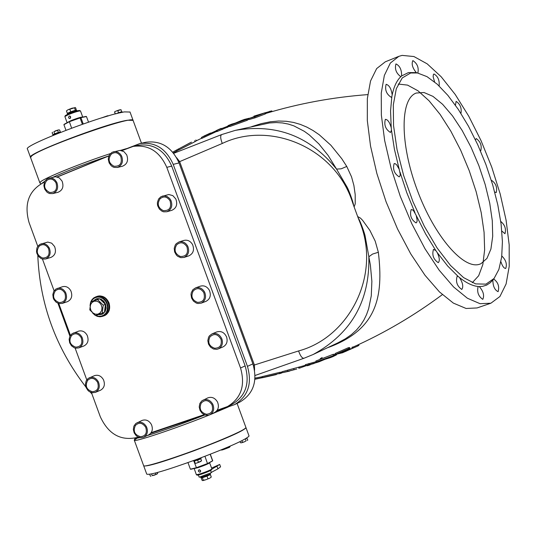 <?xml version="1.0" encoding="UTF-8"?>
<svg xmlns="http://www.w3.org/2000/svg" width="536" height="536" viewBox="0 0 536 536"><rect width="100%" height="100%" fill="white"/><g stroke="black" fill="none" stroke-linecap="round" stroke-linejoin="round"><path stroke-width="0.8" d="M481 263.685L480.001 264.087C463.975 270.419 434.435 236.497 417.243 190.059C399.836 143.702 399.963 98.731 416.238 93.043L424.016 92.52L432.981 96.38L442.636 104.326L452.518 115.883L462.139 130.449L471.057 147.286L478.856 165.604L485.187 184.538L489.743 203.211L492.296 220.745L492.705 236.296L490.909 249.073L486.956 258.385L481 263.685M354.149 206.782L355.221 203.888L355.194 194.561L353.901 185.496L351.549 176.873L346.758 166.455L341.157 168.82L336.568 169.095L347.268 187.419C349.8 192.411 353.974 204.585 353.479 205.174L358.303 218.273C359.06 218.4 363.777 230.366 365.09 235.827L370.403 265.28L371.877 281.326L371.274 295.839L368.647 308.736L366.55 314.592L363.87 320.086L360.54 325.238L356.433 330.075L351.415 334.618L345.318 338.859L337.894 342.826M346.758 166.455L341.754 158.683L330.886 145.243L319.181 134.71L313.071 130.536L306.786 127.086L300.281 124.379L293.494 122.422L286.325 121.283L278.633 121.029L270.285 121.779L261.253 123.642L251.746 126.603M327.496 347.737L330.35 346.705C376.62 328.756 383.702 297.393 378.356 252.268L375.213 241.14L369.873 230.373L362.638 220.363L360.46 218.112L357.767 216.611M255.029 378.094L262.218 376.754M296.663 369.07L282.264 372.728L281.916 371.77L305.52 365.284M325.828 358.966L319.088 361.78L305.661 365.666L305.306 364.701L316.14 361.693M316.247 361.981L315.892 361.016L333.017 354.383L334.343 354.236L334.699 355.194L316.247 361.981L329.875 357.807L332.849 356.661L327.57 358.055L334.699 355.194M279.712 372.359L281.085 372.192L281.434 373.15L280.067 373.317L279.712 372.359L262.171 376.614L262.519 377.572L263.906 377.398L276.402 374.57M351.924 347.301L353.144 346.933L353.499 347.891L352.279 348.259L351.924 347.301M335.523 354.457L335.168 353.492L348.387 347.703L349.7 347.562L350.055 348.534L348.748 348.675L335.523 354.457L342.571 352.735L353.499 347.891M178.957 149.825L173.416 152.981M247.84 118.691L248.195 119.655L247.069 120.352L229.797 126.543L229.442 125.578L246.714 119.387L247.84 118.691L240.59 121.196L244.55 119.374L249.233 118.235M195.854 139.97L196.203 140.921L195.037 141.638L178.984 149.906L178.635 148.948L191.493 142.134M229.669 126.188L217.395 131.4L216.504 131.621L216.155 130.67L227.298 126.409L231.773 124.124L235.592 123.005M216.464 131.501L201.737 138.435L201.382 137.484L216.196 130.784M265.4 112.667L265.749 113.625L265.112 114.007L254.982 117.846L249.079 119.541L248.724 118.577L254.627 116.882L265.4 112.667L253.984 116.131M410.683 72.983L402.235 77.954L396.298 88.748L393.317 104.895L393.538 125.565L397.029 149.571L403.615 175.446L412.914 201.57L424.324 226.266L437.121 247.994L450.481 265.434L463.58 277.601L475.64 283.899L485.978 284.134L494.078 278.465L498.882 269.44L501.683 256.985L502.413 241.656L501.093 224.061L497.797 204.866L492.671 184.779L485.904 164.498L477.743 144.74L468.464 126.195L458.394 109.525L447.868 95.354L437.282 84.239L427.011 76.648L417.464 72.97L410.683 72.983M135.407 437.966L135.581 438.435L138.817 437.336M150.716 433.296L204.812 414.931M216.712 410.891L234.48 404.66C248.047 396.452 252.369 383.675 247.444 366.349L173.208 164.371L179.037 162.931C171.949 147.172 160.847 140.285 145.732 142.268L139.769 143.588C154.938 141.598 166.086 148.526 173.208 164.371M41.955 183.292L44.501 182.073M57.151 176.914L108.962 155.775M121.652 150.596L139.769 143.588M265.421 112.734L271.779 110.878L272.054 111.615M270.01 111.2L270.345 112.104M269.796 111.26L270.131 112.171M254.044 116.701L253.937 116.151L261.561 114.027L248.724 118.577M218.42 129.565L216.155 130.67M205.007 135.534L201.382 137.484M231.632 124.178L228.048 125.605M210.541 133.008L205.456 135.367M204.732 135.936L205.087 136.894M227.298 126.409L227.646 127.367M196.089 140.6L197.208 140.365M190.106 142.797L178.635 148.948M194.682 140.68L195.037 141.638M246.714 119.387L247.069 120.352M241.548 120.446L229.442 125.578M172.766 152.191L179.366 148.492M176.639 150.04L176.994 150.991M178.173 149.115L172.733 152.157M254.935 379.26L263.303 377.485M263.337 377.572L261.494 377.853L261.146 376.902M261.494 377.853L254.948 379.14M282.264 372.728L289.487 371.133M306.023 365.76L299.738 368.038M305.661 365.666L307.51 365.706L310.264 364.802M286.479 371.77L296.743 369.043L286.479 371.77M314.109 363.488L308.897 364.902L319.088 361.78M309.178 364.473L308.823 363.515M336.44 354.363L336.595 354.792L332.849 356.661M333.372 355.348L333.017 354.383M282.15 372.42L281.32 372.835M279.082 373.766L281.434 373.15M280.067 373.317L262.519 377.572M357.499 345.09L357.834 345.995L358.932 345.352L358.644 344.561M348.748 348.675L348.387 347.703M357.834 345.995L349.244 349.794M347.308 350.645L345.519 351.495M352.279 348.259L342.598 352.514L339.656 353.123L350.055 348.534M342.598 352.514L342.39 351.944M322.176 357.519L320.153 358.778M254.587 370.188L254.412 365.043L253.414 365.398M178.662 161.966L179.627 161.591L176.632 157.725M179.037 162.931L252.898 363.877L247.444 366.349M234.48 404.66L239.967 402.007C253.488 393.826 257.796 381.116 252.898 363.877M235.304 130.362L269.427 122.958L276.248 122.55L282.526 122.958L288.368 124.084L293.889 125.873L304.294 131.3L309.279 134.918L318.907 143.943L328.059 155.353L336.568 169.095C310.043 136.265 276.295 123.354 235.331 130.362L221.837 134.529M378.356 252.268L372.553 254.071L368.848 256.764C369.887 300.991 351.315 333.573 313.138 354.51L338.102 342.732M304.106 358.209L313.125 354.51L304.106 358.209M37.795 255.431C39.832 304.106 55.865 347.978 85.907 387.046M90.316 392.164L91.931 393.927M416.445 72.775C412.512 68.079 411.313 64.019 412.841 60.588C417.283 63.469 418.958 67.616 417.866 73.043M434.596 81.934L433.148 76.775L433.329 74.692L433.952 73.968C437.912 76.266 439.647 80.266 439.152 85.968M455.453 105.25L456.103 101.364C460.216 104.078 461.831 108.105 460.94 113.438M475.479 139.876L476.236 138.569C480.464 141.584 481.985 145.625 480.799 150.676L480.39 150.716M491.425 180.652L491.74 180.451C495.941 183.5 497.435 187.546 496.215 192.591L494.708 192.035M500.738 221.408C504.905 224.906 506.312 229.006 504.966 233.716L501.837 231.043M501.803 255.98C505.917 259.973 507.224 264.134 505.729 268.456C503.981 268.415 502.379 266.184 500.925 261.762M493.656 278.995C498.071 282.211 499.552 286.438 498.105 291.678C494.621 289.983 492.886 286.083 492.879 279.973L492.939 279.893M478.139 286.492L479.271 286.566C483.345 291.216 484.524 295.483 482.795 299.363C478.367 296.334 476.812 292.046 478.139 286.492C472.511 285.943 466.3 282.961 459.499 277.541C462.829 282.861 463.586 286.827 461.784 289.447C457.094 286.17 455.546 281.789 457.148 276.308L458.106 276.395L459.499 277.541M435.828 250.547L437.255 252.624C439.587 257.682 439.915 261.032 438.247 262.667C433.423 259.397 431.835 254.969 433.47 249.381L435.828 250.547L425.664 234.018L416.211 215.432L417.162 220.363L416.941 221.884L416.083 222.936C411.179 219.693 409.544 215.244 411.172 209.596L412.412 209.784L413.558 210.735L416.211 215.432M399.22 169.316L400.238 174.093L399.977 175.955L399.179 176.88C394.248 173.677 392.573 169.249 394.154 163.587L395.139 163.641L396.694 164.867L399.22 169.316L394.396 149.162L391.468 130.181L390.456 132.493C385.565 129.337 383.863 124.955 385.364 119.334C387.736 119.501 389.685 122.295 391.22 127.702L391.468 130.181M392.185 94.906L391.85 96.641L391.22 97.271C386.423 94.169 384.721 89.854 386.121 84.313C389.243 85.157 391.26 88.688 392.185 94.906C393.913 86.591 396.787 80.514 400.794 76.688C396.178 73.258 394.563 69.003 395.943 63.911C399.829 65.774 401.719 69.787 401.625 75.945L400.794 76.688M402.127 55.389L398.844 56.34L390.329 63.074L384.346 75.455L381.27 93.043L381.357 115.093L384.66 140.553L391.079 168.13L400.292 196.37L411.815 223.746L425.021 248.798L439.185 270.218L453.563 286.941L467.399 298.237L480.035 303.691L490.882 303.215L499.921 296.509L506.098 283.98L509.2 266.432L509.18 244.845L506.111 220.309L500.195 193.985L491.726 167.071L481.094 140.754L468.752 116.198L455.252 94.517L441.182 76.762L427.185 63.851L413.933 56.541L402.127 55.389M479.271 286.566L482.608 286.358L486.688 285.078L490.319 282.68L492.879 279.973M437.255 252.624L447.748 266.097L458.106 276.395M400.017 172.13L406.784 192.685L414.991 212.759M391.85 96.641L390.55 110.898L391.22 127.702M415.628 72.621L408.459 72.574L401.625 75.945M57.942 303.255L69.915 336.186M398.71 56.394L385.297 61.814L376.654 68.588L370.543 80.99L367.348 98.577L367.321 120.6L370.53 146.013L376.875 173.53L386.041 201.683L397.545 228.973L410.764 253.923L424.974 275.243L439.42 291.879L453.349 303.095L466.092 308.475L477.067 307.945L490.782 303.249M245.91 427.447L245.93 427.5C245.394 429.222 235.539 434.006 216.37 441.845C184.27 454.937 142.569 468.504 143.614 465.603L134.322 440.284M212.578 460.813L207.6 463.513L196.303 467.74L190.38 469.161L196.491 467.921M193.831 461L196.511 467.921L207.539 463.794L212.718 460.799L210.313 454.247M204.953 456.31L207.559 463.787L196.518 467.921L190.715 469.308M190.38 469.161L187.969 462.588M245.93 427.607L246.024 427.748C243.364 430.991 225.984 438.689 193.878 450.823C163.493 461.851 146.77 466.856 143.702 465.844M249.039 435.956L249.059 436.016C246.446 439.386 229.093 447.151 196.993 459.305C166.602 470.327 149.852 475.271 146.75 474.146L143.728 465.911M39.852 182.823L30.585 157.577L31.39 156.251C39.162 148.063 134.154 114.684 133.109 120.453L141.477 143.213M69.285 121.511L63.911 124.687L69.271 121.759L80.896 117.625L69.305 121.498L71.616 128.144M83.227 123.963L80.896 117.625L86.47 116.567L80.681 117.451M86.47 116.567L88.52 122.141M63.911 124.687L65.968 130.281M30.545 157.41L30.498 157.336C25.339 154.355 106.028 123.448 127.508 120.231L133.062 120.372M30.465 157.256L27.463 149.062C22.224 145.879 102.892 114.918 124.446 111.897L130.02 112.037M121.853 150.65L133.156 146.415C148.412 144.398 159.621 151.373 166.797 167.333L240.543 367.998C245.501 385.451 241.16 398.302 227.505 406.549L217.207 410.241M37.781 246.312L29.018 222.42C23.946 203.961 28.703 190.722 43.295 182.696L44.434 182.233M57.345 176.967L108.895 155.936M138.194 437.068L136.807 437.543C120.54 441.034 108.366 434.093 100.292 416.72L91.435 392.573M86.765 379.836L75.1 348.045M70.43 335.308L58.772 303.53M54.103 290.8L42.451 259.035M204.169 414.67L151.192 432.659M227.505 406.549L232.142 404.312C245.749 396.091 250.084 383.294 245.153 365.914L171.714 166.113C164.572 150.227 153.397 143.286 138.194 145.296L133.156 146.415M218.313 348.896L223.023 346.893C226.661 344.889 227.867 341.62 226.634 337.084C224.443 332.441 221.167 330.725 216.792 331.918L212.055 333.861L209.469 335.797L208.578 337.218L207.821 340.615L208.517 344.159L210.541 347.161L213.482 349.01L216.752 349.338L218.313 348.896C221.964 346.886 223.17 343.603 221.931 339.047C219.733 334.39 216.444 332.655 212.055 333.861M221.026 339.362C217.804 333.895 214.099 333.091 209.924 336.95C207.479 342.383 209.04 346.149 214.608 348.239C219.941 348.152 222.078 345.191 221.026 339.362M166.87 211.74L171.795 210.333C176.411 208.209 177.764 204.437 175.835 199.017L172.847 195.64L168.786 194.508L160.981 196.685L158.616 198.97L157.45 202.24L157.403 204.049L157.718 205.844L159.366 209.06L162.06 211.258L163.641 211.821L166.87 211.74C171.5 209.61 172.853 205.824 170.917 200.384L169.624 198.454L167.279 196.618L164.539 195.861L162.475 196.069M160.016 198.829C156.887 203.928 157.979 207.868 163.292 210.635C169.477 210.869 171.741 207.613 170.079 200.859C167.091 196.491 163.735 195.821 160.003 198.843M201.161 303.168L205.945 301.366C210.132 299.101 211.291 295.45 209.422 290.398C207.164 286.572 204.136 285.159 200.33 286.164L195.519 287.899L192.853 289.728L191.278 292.723L191.01 294.472L191.566 298.043L193.463 301.118L196.323 303.081L197.945 303.517L201.161 303.168C205.368 300.904 206.528 297.232 204.645 292.16C202.38 288.321 199.338 286.901 195.519 287.899M203.794 292.609C200.524 287.993 197.014 287.423 193.262 290.901C190.595 296.227 192.009 300.046 197.489 302.364C203.392 302.244 205.496 298.994 203.794 292.609M184.009 257.454L188.866 255.846C193.275 253.649 194.528 249.93 192.625 244.697C190.481 241.019 187.56 239.592 183.868 240.43L178.99 241.97L176.257 243.686L175.252 245.032L174.22 248.349L174.629 251.933L176.404 255.082L177.697 256.288L180.786 257.662L184.009 257.454C188.431 255.25 189.684 251.518 187.774 246.265C185.624 242.56 182.696 241.133 178.99 241.97M176.632 244.852C173.731 250.071 174.984 253.95 180.384 256.496C186.434 256.55 188.612 253.294 186.93 246.728C183.808 242.232 180.371 241.609 176.625 244.865M95.408 392.352L100.507 390.221C104.292 388.024 105.284 384.547 103.488 379.783C101.224 375.93 98.249 374.55 94.55 375.629L88.105 378.45L86.149 380.895L85.445 384.171L86.115 387.615L88.045 390.543L89.365 391.628L92.386 392.761L95.408 392.352C99.207 390.148 100.205 386.657 98.396 381.873C96.125 378.007 93.137 376.614 89.432 377.692M87.69 380.292C84.862 385.893 86.41 389.706 92.333 391.722C97.525 391.213 99.281 388.071 97.599 382.295C94.544 377.847 91.241 377.183 87.683 380.299M52.736 193.59L58.035 192.283C62.632 190.314 63.985 186.588 62.082 181.121L59.308 177.885L55.55 176.719L47.51 178.655L45.185 180.786L44.421 182.267L43.885 185.69L44.729 189.141L46.786 191.942L48.146 192.913L49.64 193.53L52.736 193.59C57.345 191.607 58.699 187.868 56.789 182.374L55.094 180.022L53.412 178.769L51.53 178.079L48.957 178.113M55.992 182.843C53.359 178.803 50.284 178.012 46.773 180.465C43.182 185.543 44.153 189.55 49.687 192.478C55.536 192.591 57.64 189.382 55.992 182.843M45.62 258.982L50.92 257.407C55.228 255.37 56.454 251.732 54.592 246.513L51.697 243.183L47.798 242.078L39.778 244.403L37.58 246.62L36.897 248.128L36.528 251.545L36.857 253.287L38.471 256.396L41.064 258.52L42.565 259.062L45.62 258.982C49.942 256.932 51.168 253.287 49.299 248.034L47.53 245.602L45.774 244.336L43.818 243.666L41.178 243.8M39.195 246.165C35.771 251.431 36.917 255.384 42.632 258.03C48.213 257.903 50.17 254.727 48.501 248.483C45.788 244.362 42.686 243.592 39.182 246.178M117.317 167.46L122.429 166.247C127.213 164.237 128.64 160.438 126.704 154.85L123.89 151.594L120.057 150.408L112.138 152.244L109.713 154.401L108.433 157.591L108.312 159.38L109.136 162.897L111.213 165.751L112.607 166.75L114.135 167.379L117.317 167.46C122.121 165.443 123.548 161.631 121.612 156.016L120.386 154.167L118.181 152.385L115.602 151.581L113.632 151.701M120.781 156.492C118.027 152.338 114.825 151.588 111.186 154.241C107.736 159.226 108.654 163.232 113.974 166.24C120.151 166.569 122.422 163.326 120.781 156.492M78.812 347.884L83.971 345.941C87.931 343.79 89.003 340.253 87.18 335.342C85.016 331.617 82.129 330.223 78.524 331.161L71.985 333.747L69.948 336.119L69.124 339.362L69.68 342.826L71.502 345.82L74.229 347.75L75.77 348.186L78.812 347.884C82.785 345.727 83.857 342.176 82.028 337.245C79.851 333.499 76.956 332.099 73.338 333.037M71.516 335.563C68.481 341.057 69.894 344.916 75.75 347.147C81.083 346.765 82.906 343.603 81.224 337.673C78.29 333.332 75.047 332.635 71.502 335.576M62.209 303.423L67.442 301.668C71.583 299.57 72.728 295.986 70.886 290.914C68.809 287.309 66.015 285.909 62.511 286.713L55.878 289.065L53.754 291.363L52.823 294.572L53.258 298.05L53.975 299.671L56.22 302.277L59.161 303.617L62.209 303.423C66.364 301.319 67.509 297.721 65.66 292.629C63.576 289.011 60.776 287.604 57.258 288.408M55.349 290.854C52.119 296.234 53.399 300.147 59.188 302.585C64.642 302.331 66.538 299.155 64.863 293.071C62.035 288.837 58.859 288.107 55.335 290.867M209.951 414.743L214.668 412.472C218.353 410.134 219.298 406.643 217.502 402C215.023 397.893 211.794 396.519 207.807 397.88L201.717 400.941L199.801 403.575L199.211 406.978L200.069 410.469L202.206 413.357L205.194 415.065L208.437 415.246L209.951 414.743C213.65 412.398 214.594 408.894 212.785 404.231C210.3 400.111 207.057 398.73 203.064 400.091M206.414 414.268C211.814 413.738 213.656 410.536 211.941 404.66C208.464 399.856 204.879 399.347 201.181 403.139C198.89 408.76 200.632 412.472 206.407 414.268M143.762 437.195L148.686 434.863C152.298 432.592 153.209 429.155 151.433 424.559C149.021 420.526 145.893 419.152 142.04 420.438L135.782 423.534L133.913 426.1L133.337 429.43L134.168 432.874L136.238 435.735L137.618 436.766L140.727 437.758L143.762 437.195C147.38 434.917 148.298 431.473 146.516 426.85C144.097 422.803 140.955 421.423 137.089 422.71M140.553 436.706C145.678 436.083 147.393 432.941 145.698 427.266C142.422 422.623 138.985 422.033 135.38 425.497C132.881 431.199 134.603 434.937 140.546 436.706M209.583 462.722L211.934 468.967C210.434 470.052 206.615 471.653 200.477 473.77L196.39 474.769L194.159 468.484M196.404 474.775L197.322 475.191L201.047 474.286C206.648 472.357 210.132 470.889 211.499 469.898L211.506 469.884M209.69 462.776C208.497 463.761 204.672 465.375 198.213 467.613L194.106 468.591M199.024 469.811L200.558 470.568L200.578 471.626L199.921 472.256L198.474 471.452L198.414 470.414L199.024 469.811M199.767 469.838L200.625 471.492M206.018 464.364L197.958 467.379M198.414 475.057L199.204 477.208L211.385 472.665L210.588 470.501M211.285 472.404L217.918 468.859L220.571 466.836M211.633 468.069L219.706 464.437L211.814 469.214M220.584 466.836L219.693 464.451L220.577 466.849M217.918 468.859L217.026 466.441M200.725 477.516L210.28 474.206M210.266 473.395L210.427 473.884L209.871 474.266L200.712 477.509L200.531 477.04M201.503 466.226L202.548 465.838M209.737 478.192L211.285 477.047L209.737 478.192L205.737 479.78L209.737 478.192M201.556 477.623L201.141 477.81L202.045 480.263L202.702 480.604M203.285 480.216L205.737 479.78L202.802 480.611L203.285 480.216L202.387 477.75L207.017 476.142L207.914 478.601M207.017 476.142L210.387 474.588L211.285 477.047M210.387 474.588L209.65 474.628M201.141 477.81L202.387 477.75M201.978 477.522L209.476 474.715M80.487 110.952L82.732 117.062C81.07 116.989 77.104 118.195 70.832 120.68L67.107 122.697L64.869 116.52L68.575 114.543C74.524 112.171 78.47 110.959 80.427 110.905L80.494 110.972M80.427 110.905L79.496 110.476C77.713 110.523 74.109 111.629 68.688 113.793L65.305 115.602L64.883 116.5M70.028 118.49L69.151 118.416L68.548 117.585L69.131 116.051L70.062 116.111L70.705 116.935L70.028 118.49M70.203 116.198L70.558 118.014M72.266 120.433L77.372 118.59M67.368 114.369L77.003 110.57L76.032 110.456L67.288 114.074M72.032 108.198L68.005 109.746L74.484 107.81L72.032 108.198M66.437 110.905L68.005 109.746L66.437 110.905L67.342 113.351L67.938 113.377M76.413 110.403L75.697 107.877L75 107.481M76.594 110.322L75.382 110.262L74.484 107.81M75.382 110.262L70.745 111.776L69.848 109.324M70.745 111.776L67.342 113.351M75.743 110.516L68.219 113.23M97.485 296.301C102.631 295.229 106.483 297.447 109.029 302.954C110.671 308.997 109.076 313.252 104.252 315.711M102.255 313.098L95.522 315.463L89.787 309.902L90.772 301.969L97.492 299.577L103.247 305.145L102.255 313.098L104.44 312.32L101.465 314.538L97.726 314.686M96.889 301.185L94.256 301.178L91.991 302.458L90.537 304.77L90.175 307.651L90.986 310.538L92.808 312.863L95.281 314.156L97.907 314.17L100.178 312.897L101.639 310.585L102.001 307.697L101.19 304.803L99.361 302.478L96.889 301.185M93.003 301.172L96.031 298.954L99.689 298.827L97.492 299.577M105.431 304.388L105.9 308.602L104.44 312.32L105.431 304.388L103.153 300.81L99.689 298.827L105.431 304.388L103.247 305.145M96.132 298.921L97.8 298.565L101.009 299.142L103.803 301.205L105.646 304.341L106.155 307.945L105.244 311.295L103.086 313.741L101.565 314.498M90.035 305.527L90.624 302.19L91.984 299.651L94.001 297.741L96.862 296.482C107.455 292.348 114.516 312.609 103.649 315.952L102.631 316.32C113.505 312.97 106.436 292.69 95.837 296.83L93.478 298.13L92.031 299.617L90.691 302.143L90.122 304.971M200.082 461.798L201.563 460.839L196.846 463.01L200.082 461.798M194.488 460.846L195.144 463.432L196.846 463.01L195.171 463.439M194.226 460.96L197.63 460.123L198.387 462.179M194.34 461.208L195.091 463.258M197.63 460.123L200.812 458.789L201.563 460.839M200.812 458.789L200.451 458.622M194.635 460.806L200.303 458.689M201.248 457.717L193.362 460.88L201.188 458.18M154.154 475.244L156.887 474.099L152.217 475.646L154.154 475.244M157.282 473.817L156.887 474.099L157.678 473.362L157.37 472.518M149.691 474.293L150.355 476.102L150.944 476.196M151.588 473.938L152.217 475.646M155.427 473.033L155.882 474.28M240.061 441.624L240.47 442.743L241.569 442.776L240.738 442.796M242.46 442.247L244.389 441.845L241.569 442.776L242.46 442.247L241.897 440.719M247.377 440.485L247.759 440.016L246.781 438.073M246.111 440.88L244.389 441.845L246.111 440.88L245.381 438.89M245.917 438.589L247.022 438.013M119.314 109.914L116.111 111.066L121.022 109.713L119.314 109.914M114.557 111.87L116.111 111.066L114.537 111.89L115.233 113.96M121.779 112.037L121.022 109.713M121.766 111.736L118.556 112.707L117.813 110.684M118.556 112.707L116.057 113.746M121.404 112.124L116.439 113.652M115.327 113.934L114.624 112.017M122.396 111.977L117.833 113.304M119.474 112.915L122.717 112.212M52.521 132.211L52.133 132.694L52.876 134.737L53.593 134.596M55.65 130.777L53.881 131.742L58.518 129.906L55.65 130.777M59.724 132.385L60.36 132.044L59.617 130L59 129.88M60.36 132.044L58.384 132.432L57.633 130.389M58.384 132.432L54.632 133.786L53.881 131.742M54.632 133.786L52.876 134.737M59.489 132.446L53.808 134.489M60.615 132.359L54.719 134.087L52.823 135.28L60.447 132.425M253.401 365.358L254.399 364.996L179.647 161.631L178.682 162.006M179.647 161.631L222.286 143.46C220.417 138.603 220.202 135.642 221.649 134.583L221.67 134.576M264.757 113.042L265.112 114.007M254.627 116.882L254.982 117.846M260.221 114.208L260.349 114.557M256.268 115.414L256.463 115.95M217.04 130.442L217.395 131.4M221.857 128.566L222.212 129.524M298.88 368.326L298.532 367.381M293.969 369.492L293.621 368.534M287.859 371.173L287.504 370.215M358.303 218.273L360.393 223.492C380.721 275.792 349.097 337.445 298.592 350.946L254.399 364.996M222.286 143.46C269.34 120.754 333.231 146.857 351.683 199.841L353.479 205.174M298.592 350.946C300.354 355.951 302.15 358.39 303.979 358.262L255.082 375.481M398.201 84.038L407.568 85.11L418.013 90.812L429.041 100.768L440.136 114.436L450.83 131.159L460.665 150.187L469.235 170.689L476.182 191.794L481.207 212.618L484.075 232.262L484.638 249.863L482.822 264.603L478.661 275.745L472.283 282.693M204.873 414.958C182.602 423.688 163.312 430.589 147.011 435.661M139.936 437.651L135.662 438.408M135.568 438.401L135.32 437.992M136.915 438.301L134.302 440.23C133.102 442.709 174.689 428.847 206.863 415.976L209.08 415.085M210.058 414.697L228.222 406.985M210.186 454.293L212.604 460.88L207.559 463.787M42.391 182.937L44.89 181.269M53.278 177.108C68.179 170.468 86.296 163.534 107.629 156.318M110.342 153.624C81.579 162.991 45.433 177.597 40.729 181.697L39.878 182.89L40.796 183.895M126.489 148.626L120.426 150.415M82.377 124.258L79.951 117.665L69.318 121.491L64.059 124.365M171.714 166.113L166.797 167.333M245.153 365.914L240.543 367.998M91.107 301.848L92.708 299.396L94.986 297.735L97.693 297.045L100.534 297.406L103.207 298.786L105.404 301.024L106.899 303.885L107.515 307.048L107.2 310.177L105.974 312.917L103.984 314.98L101.438 316.14L98.624 316.267L95.837 315.349M93.07 313.466L95.509 315.49L97.606 316.414L100.52 316.756L102.631 316.32L99.629 316.776L97.324 316.354L95.147 315.322L92.674 313.104M221.616 449.717C220.504 450.622 223.144 449.805 229.542 447.265L230.272 446.187L222.989 449.148M107.682 115.743L101.431 117.94M367.75 94.611C332.695 97.23 298.679 103.522 265.695 113.485M442.341 294.639C414.234 315.536 384.513 333.01 353.184 347.047M282.036 372.105L281.139 372.339M334.585 354.892L335.717 354.443M248.034 119.22L248.858 118.932M196.183 140.868L201.657 138.221M218.36 129.591L221.234 128.379M244.55 119.374L241.555 120.446M299.778 368.132L299.43 367.187M173.698 153.329L221.649 134.583L235.331 130.362M417.464 72.97L415.32 72.561M494.078 278.465L492.725 280.174M135.039 438.066L134.302 440.23M237.08 403.407L245.93 427.5M246.024 427.748L249.059 436.016M86.155 116.413L79.951 117.665M133.022 120.205L129.993 111.957M211.499 469.898L211.934 468.967M101.398 117.954L108.714 115.756"/></g></svg>
